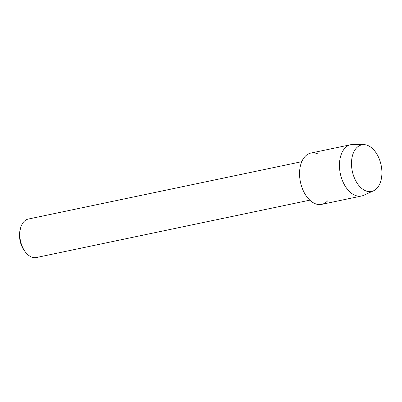 <?xml version="1.0" encoding="UTF-8"?>
<svg xmlns="http://www.w3.org/2000/svg" width="402" height="402" viewBox="0 0 402 402"><rect width="100%" height="100%" fill="white"/><g stroke="black" fill="none" stroke-linecap="round" stroke-linejoin="round"><path stroke-width="0.6" d="M376.93 188.302A23.808 14.723 78.2 0 0 377.965 156.071A23.808 14.723 78.2 0 0 356.468 147.971A23.808 14.723 78.2 0 0 355.433 180.202A23.808 14.723 78.2 0 0 376.93 188.302A23.808 14.723 78.2 0 0 380.317 161.991A23.808 14.723 78.2 0 0 363.855 144.64A23.808 14.723 78.2 0 0 356.468 147.971A23.808 14.723 78.2 0 0 354.152 177.367A23.808 14.723 78.2 0 0 373.538 190.799A23.808 14.723 78.2 0 0 376.93 188.302M317.686 153.855A26.215 16.211 78.2 0 0 305.033 156.514A26.215 16.211 78.2 0 0 303.892 191.995A26.215 16.211 78.2 0 0 327.56 200.915M301.766 161.674L28.321 219.045A19.663 12.16 78.2 0 0 23.909 221.638A19.663 12.16 78.2 0 0 20.502 228.381A19.663 12.16 78.2 0 0 25.487 252.124A19.663 12.16 78.2 0 0 36.396 257.526L309.841 200.156M20.502 228.381L20.14 229.833A17.477 10.809 78.2 0 0 24.567 250.938L25.487 252.124M363.855 144.64L353.067 144.474A26.215 16.211 78.2 0 0 350.815 144.685A26.215 16.211 78.2 0 0 344.936 148.142A26.215 16.211 78.2 0 0 341.76 178.825A26.215 16.211 78.2 0 0 361.584 195.995A26.215 16.211 78.2 0 0 363.73 195.287L373.538 190.799M350.815 144.685L310.912 153.056A26.215 16.211 78.2 0 0 305.033 156.514A26.215 16.211 78.2 0 0 301.862 187.196A26.215 16.211 78.2 0 0 321.68 204.367L361.584 195.995"/></g></svg>
